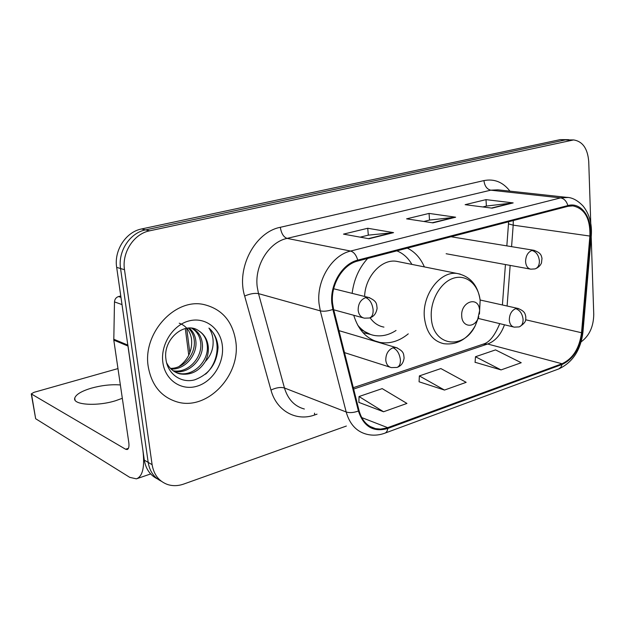 <?xml version="1.0" encoding="UTF-8"?>
<svg xmlns="http://www.w3.org/2000/svg" width="625" height="625" viewBox="0 0 625 625"><rect width="100%" height="100%" fill="white"/><g stroke="black" fill="none" stroke-linecap="round" stroke-linejoin="round"><path stroke-width="0.94" d="M353.734 315.266C358.469 330.57 367.219 339.617 379.984 342.422C389.906 344.031 399.328 341.172 408.266 333.852M424.367 266.898C420.547 258.102 414.875 251.844 407.336 248.125M367.664 258.445C359.031 267.969 353.859 279.602 352.141 293.352M568.734 139.664L560.219 139.625L141.562 228.969C125.977 231.875 113.867 250.367 116.672 267.367L144.312 460.133C145.805 469.062 150.18 475.312 157.43 478.891M590.75 223.039L588.734 161.586C587.68 148.57 582.633 141.352 573.594 139.93L149.633 230.82C133.914 233.773 121.688 252.516 124.5 269.719L152.109 464.68L148.188 462.398C149.688 471.375 154.078 477.664 161.359 481.242C154.078 477.664 149.688 471.375 148.188 462.398L120.562 268.531L148.188 462.398L144.312 460.133M149.633 230.82L145.57 229.891C129.922 232.82 117.758 251.437 120.562 268.531C117.758 251.437 129.922 232.82 145.57 229.891L565.336 139.914L145.57 229.891L141.562 228.969M568.422 139.648L565.336 139.914L573.594 139.93M148.242 366.695C151.609 385.367 161.297 397.125 177.289 401.977C207.438 410.93 240.961 375.211 235.805 341.516C232.648 321.305 222 308.977 203.859 304.539C175.039 297.781 142.422 333.258 148.242 366.695C151.609 385.367 161.297 397.125 177.289 401.977C207.438 410.93 240.961 375.211 235.805 341.516C232.648 321.305 222 308.977 203.859 304.539C175.039 297.781 142.422 333.258 148.242 366.695M332.562 303.242C330.469 284.828 342.781 264.461 357.836 261.008L567.906 206.328L572.867 205.875C584.719 208.477 590.391 218.539 589.891 236.063L581.531 332.742C579.445 348.289 572.945 358.617 562.039 363.75L386.836 427.977L380.664 429.102L375.508 428.625C367.305 426.492 361.828 420.5 359.07 410.648L333.555 309.109L332.562 303.242M331.844 303.445L332.867 309.461L358.414 411.023C363.648 426.695 373.438 432.508 387.781 428.469L562.062 364.469C573.242 359.203 579.898 348.617 582.039 332.695L590.398 236.047C592.367 217.516 581.07 201.703 567.875 205.57L357.758 260.141C342.328 263.68 329.695 284.562 331.844 303.445M482.805 206.953L486.508 206.039L513.18 202.906L486.008 199.633L465.133 204.68L492.102 208.148L513.18 202.906M486.375 206.07L486.008 199.633M360.195 237.156L368.438 235.125L393.562 232.641L367.734 228.266L343.5 234.125L368.992 238.75L393.562 232.641M368.312 235.156L367.734 228.266M423.844 221.477L429.648 220.047L455.641 217.211L429.055 213.414L406.594 218.852L432.922 222.859L455.641 217.211M429.523 220.078L429.055 213.414M152.109 464.68C153.859 474.781 159.031 481.391 167.633 484.531C172.789 486.156 178.148 486.008 183.711 484.062L346.367 426.039M581.133 341.867C589.352 335.781 593.555 326.617 593.75 314.359L591.203 236.766M358.891 402.398L383.555 411.758L406.945 403.43L382.188 388.617L359.039 396.531L358.883 402.57M475.094 362.281L501.055 369.914L521.234 362.727L495.523 349.891L475.477 356.742L475.078 362.453M444.484 390.062L466.18 382.336L440.883 368.562L419.367 375.914L419.078 381.789L444.484 390.062L419.367 375.914M383.555 411.758L359.039 396.531M501.055 369.914L475.477 356.742M179.242 323.203C186.016 325.719 190.102 330.93 191.508 338.836C192.57 350.266 188.375 359.508 178.93 366.562M189.164 328.023C193.141 331.375 195.383 335.836 195.891 341.43C197.281 355.023 184.93 369.945 171.078 369.023M188.289 328.062C191.828 331.398 193.836 335.656 194.289 340.836C195.617 354.055 183.984 368.656 170.438 368.383M192.102 328.227C198.125 331.133 201.539 336.336 202.352 343.828C204.062 358.961 188.453 375.031 173.828 371.234M191.531 328.148C196.953 331.266 200.016 336.289 200.727 343.227C202.344 357.961 187.609 373.766 173.109 370.734M199.109 331.062C185.336 320.258 162.727 339.047 165.922 359.094C167.547 374.125 181.281 383.508 194.625 379.859C209.219 374.391 217.023 363.523 218.055 347.266L217.891 345.586C216.93 338.312 213.937 332.484 208.93 328.086C212.336 332.992 213.68 338.898 212.945 345.797C212.203 351.695 209.648 356.961 205.273 361.594C207.828 356.57 208.797 351.367 208.188 345.992C207.242 339.328 204.211 334.352 199.109 331.062C203.945 334.352 206.672 339.219 207.273 345.656C209.023 361.078 192.883 377.375 178.164 373.164L176.094 372.523M205.273 361.594C198.938 371.5 190.438 375.578 179.766 373.852C173.992 372.367 169.594 368.641 166.555 362.672M162.859 362.492C165.172 380.266 181.523 391.133 197.211 386.148C212.945 381.414 224.484 362.516 222.312 345.398C220.375 328.219 204.938 316.555 188.859 320.961C172.75 325.102 160.312 344.789 162.859 362.492M208.93 328.086C221.242 338.297 219.305 362 205.57 374.164M120.367 384.953C111.273 384.266 101.562 385.344 91.25 388.188C81.469 391.148 75.969 394.453 74.742 398.102C72.359 404.898 96.961 406.617 115.602 400.719L122.32 398.297M120.781 295.992L118.57 296.531L120.977 297.367M127.898 345.117L142.914 450.422C144.875 466.93 142.703 476.406 136.422 478.852L129.75 477.352L35.656 418.727L31.312 394.203M117.969 368.586L33.992 392.328L31.258 393.898L125.602 449.234L127.164 449.547C128.75 448.914 129.297 446.523 128.781 442.375L113.797 340.109L114.484 301.898C114.727 299.133 116.086 297.352 118.57 296.531M479.617 310.633L479.555 309.867C478.469 295.484 460.391 301.727 461.734 316.227C462.047 326.57 473.211 328.57 477.719 319.281L479.617 310.633M399.07 261.828L396.422 261.297C381.57 258.766 365.133 276.641 364.617 296.445M411.898 264.398C408.141 257.883 403.125 253.367 396.852 250.852M360.383 329.453L370.688 334.508M357.633 325.047C362.234 330.742 367.812 334.219 374.359 335.469C381.773 336.703 389 335.039 396.039 330.461M370.094 317.789C373.742 322.969 378.359 326.07 383.938 327.109M116.672 267.367L124.5 269.719M560.219 139.625L570.508 140.203M589.891 236.063L513.195 225.148L513.273 220.547M511.578 246.656L513.195 225.148L508.477 223.883L508.586 221.773M317.039 414.156L314.602 414.992C296.258 421.703 276.539 411.008 270.969 390.062L244.656 296.039C235.984 268.141 254.945 232.102 280.328 227.297L483.938 180.586C484.617 186.016 486.891 189.211 490.773 190.18L287.07 238.383C269 242.117 254.406 265.523 257.211 286.844L258.508 293.633L284.461 387.992C287.922 399.352 294.555 406.359 304.367 409.023M483.938 180.586C494.312 178.586 502.977 182.102 509.938 191.141M497.914 189.828L490.773 190.18L560.57 197.891L567.906 197.484M387.781 428.469C387.406 431.086 386.367 432.68 384.664 433.242C378.562 435.406 372.516 435.734 366.539 434.211C356.422 431.531 349.633 424.117 346.18 411.984L320.305 310.867L319.031 303.57C316.344 280.609 331.797 255.219 350.602 251.055C353.844 252.008 356.234 255.031 357.758 260.141M332.867 309.461C327.867 311.148 323.68 311.617 320.305 310.867L258.508 293.633C254.641 292.93 250.023 293.734 244.656 296.039M562.062 364.469L561.008 367.078L558.797 368.922L385.094 433.086M582.039 332.695L582.945 332.078M270.969 390.062C276.109 387.625 280.609 386.93 284.461 387.992L346.18 411.984C349.531 413.062 353.609 412.742 358.414 411.023M590.398 236.047L591.289 235.789C592.148 223.875 589.414 213.945 583.07 206.008C577.57 200.305 572.078 197.414 566.594 197.344L497.953 189.836M567.875 205.57C566.516 201.109 564.078 198.547 560.57 197.891L350.602 251.055L287.07 238.383C283.547 237.094 281.297 233.398 280.328 227.297M314.531 413.141L314.602 414.992M562.039 363.75L487.656 344.016C495.344 341.062 500.945 334.648 504.477 324.781M581.531 332.742L525.656 319.773M507.094 306.016L510.156 265.406M387.711 427.672L361.734 417.586M353.648 389.062L487.656 344.016L483.063 344.18M454.703 217.195L432.289 222.758M392.648 232.609L368.383 238.641M512.211 202.906L491.453 208.062M128.438 448.305L125.602 449.234M127.953 346.031L113.797 340.109M31.57 394.438L35.656 418.727M113.742 339.219L127.82 345.086M122.008 304.578L114.484 301.898M479.445 314.062L480.156 300.453C478.461 284.383 466.211 273.922 453.305 278.266C440.375 282.383 430.008 300.781 431.313 317.609C432.492 346.023 463.258 350.734 475.227 325.773L478.789 316.766M460.25 274.117L457.328 273.516C440.516 270.508 422.102 294.445 424.352 317.094C426.109 332.188 432.586 341.055 443.766 343.695C456.984 345.266 467.469 339.297 475.227 325.773L477.719 319.281M362.898 332.57L369.914 334.312M365.641 297.602C360.625 299.664 358.125 303.875 358.156 310.234C358.758 314.711 360.828 317.359 364.375 318.172L369.422 318.008C372.102 317.039 373.328 314.211 373.102 309.523C372.164 303.195 369.68 299.219 365.641 297.602L368.484 297.406C377.32 301.148 376.484 303.992 377.102 308.281C376.266 313.547 373.711 316.789 369.422 318.008M369.75 297.734L333.656 288.758M531.922 250.461C527.844 252.188 525.734 255.938 525.586 261.703C525.992 266.055 527.734 268.547 530.812 269.172L534.984 268.914C537.938 267.891 539.406 265.234 539.398 260.961C538.711 255.227 536.211 251.727 531.922 250.461L533.781 250.289C541.094 252.852 541.227 255.305 541.992 258.352L541.477 263.008C540.234 265.82 538.07 267.789 534.984 268.914M534.305 250.375L451.039 236.75M392.984 347.773C388.18 349.922 385.781 354.062 385.781 360.188C386.281 364.32 388.141 366.789 391.344 367.602L396.906 367.445C399.422 366.523 400.578 363.914 400.383 359.625C399.5 353.508 397.031 349.562 392.984 347.773L396.055 347.539C404.484 351.453 403.516 354.219 404.102 357.977C403.43 362.867 401.141 365.984 397.227 367.344M397.383 347.945L338.969 330.641M515.68 308.641C511.555 310.516 509.43 314.312 509.305 320.023C509.688 324.102 511.336 326.477 514.25 327.148L519.102 326.906C521.797 325.922 523.125 323.422 523.086 319.414C522.375 313.727 519.906 310.133 515.68 308.641L517.922 308.43C524.977 311.242 525.094 313.633 525.781 316.68C525.711 319.906 526.75 322.109 519.445 326.789M518.656 308.594L480.102 300M374.289 340.742L379.984 342.422M558.883 368.883C572.695 362.336 580.719 350.094 582.938 332.156L591.289 235.789M375.508 428.625L370.094 426.484M353.305 387.688L483.602 344C489.406 342.383 494.789 335.594 499.75 323.641M502.406 304.969L505.438 264.547M506.836 245.883L508.477 223.977M178.164 373.164L179.766 373.852M75.062 400.125L74.742 398.102M150.641 473.945L137.25 478.562M479.555 309.867L480.156 300.453C477.969 285.336 470.359 276.359 457.328 273.516L396.422 261.297M185.297 328.5L188.758 355.266M333.734 309.805L363.086 317.82M186.695 328.234L189.859 352.773M446.133 253.734L530.242 269.07M344.492 352.609L390 367.172M478.289 318.445L513.484 326.961"/></g></svg>

